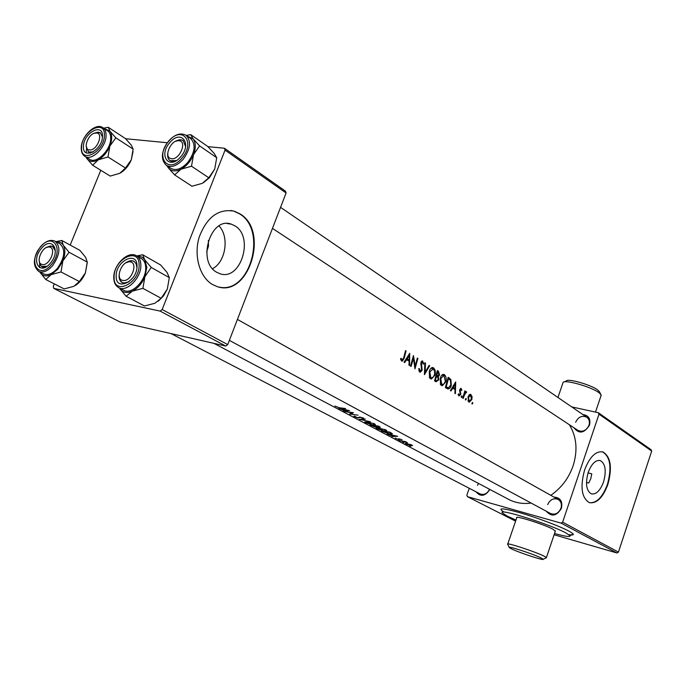 <?xml version="1.0" encoding="UTF-8"?>
<svg xmlns="http://www.w3.org/2000/svg" width="686" height="686" viewBox="0 0 686 686"><rect width="100%" height="100%" fill="white"/><g stroke="black" fill="none" stroke-linecap="round" stroke-linejoin="round"><path stroke-width="1.03" d="M511.636 548.937C519.602 552.83 544.367 560.951 543.201 559.262L540.92 557.855C532.602 553.731 505.848 545.104 509.346 547.651L511.636 548.937M507.657 544.29C504.827 541.777 534.677 551.45 543.878 556.054L546.408 557.572L546.047 557.881M515.958 520.057L507.151 516.061L502.306 512.888C497.333 507.751 550.103 524.275 565.847 532.902L570.023 535.749C570.426 537.224 565.264 536.469 554.528 533.502M507.751 543.998L516.73 517.81C514.037 514.92 543.887 524.275 552.95 529.206L555.291 531.23M564.389 381.896L566.122 381.082C567.133 378.029 590.998 384.709 597.686 389.957L599.564 391.98M600.953 395.942L600.833 394.399L599.041 392.752C591.392 386.775 564.046 379.109 562.949 382.574M234.921 225.848L231.345 224.168C210.525 216.09 196.599 261.966 216.819 272.308L219.82 273.663C240.589 281.526 254.54 237.056 234.921 225.848M240.126 213.938L234.458 211.245C218.68 208.304 206.923 216.93 199.197 237.124C193.512 255.809 199.789 277.341 212.6 284.57L216.93 286.508C248.495 298.359 269.701 231.293 240.126 213.938M219.246 287.108C250.098 294.234 267.746 230.316 239.594 213.861L233.926 211.177L230.779 210.456M588.056 472.894L591.769 473.829L590.792 478.691L588.682 483.038L586.461 482.472M603.551 481.932C606.527 470.845 605.455 463.719 600.319 460.555C595.594 459.774 591.555 463.745 588.202 472.465C585.209 483.63 586.273 490.773 591.392 493.894C596.177 494.649 600.233 490.662 603.551 481.932M607.882 484.445C612.409 467.62 610.772 456.799 602.968 451.971C595.817 450.779 589.677 456.807 584.566 470.056C580.004 487.051 581.617 497.925 589.385 502.658C596.691 503.79 602.857 497.719 607.882 484.445M589.566 502.718C596.7 503.224 602.66 497.093 607.436 484.333C611.972 467.518 610.326 456.696 602.514 451.868L602.205 451.774M582.894 414.567C588.605 415.313 590.809 418.829 589.514 425.123C584.301 433.355 579.104 434.229 573.925 427.738M272.471 228.369L577.895 430.371C582.62 432.369 586.316 430.671 588.982 425.277C589.969 421.813 589.231 419.129 586.787 417.234C582.037 415.167 578.315 416.839 575.631 422.259M553.988 497.101C560.273 497.53 562.76 501.243 561.448 508.24C556.698 516.164 551.638 517.158 546.279 511.224M229.356 340.367L550.532 513.522C555.077 515.117 558.558 513.377 560.951 508.275C562.023 504.339 561.097 501.397 558.172 499.451C553.593 497.779 550.095 499.511 547.668 504.63M478.451 483.398L477.482 485.371M338.824 408.367L345.007 410.803L343.283 410.734L343.918 411.068L349.577 410.648L338.867 408.247M354.336 416.659L358.186 418.023L360.416 417.32L363.28 418.597L363.691 418.22L359.807 417.019L357.629 417.723L354.353 416.136L353.796 416.291L354.336 416.659L354.508 416.196M365.338 419.069L359.413 419.292L370.38 421.761L361.308 419.729L365.338 419.069M378.423 428.021L376.194 428.107L377.137 428.75L384.349 431.151L386.775 430.671L385.866 429.908L378.423 428.021M389.759 432.103L381.425 430.962L389.974 434.187L392.452 433.826L389.759 432.103M398.395 439.812L399.638 440.301L398.395 439.812M395.162 438.062L398.377 439.494L399.664 439.117L402.056 439.812L399.106 438.834L397.82 439.212L395.162 438.062M387.29 434.075L393.095 436.356L391.92 436.536L397.657 436.322L387.333 433.964M334.871 406.061L339.844 408.05L345.658 408.564L339.338 407.75L334.871 406.061M405.589 441.647L399.621 440.618L407.398 442.659L405.589 441.647M409.568 445.746L410.803 446.226L409.568 445.746M406.815 443.525L405.203 443.516L405.855 443.953L410.905 445.694L412.62 445.506L406.815 443.525M402.691 442.093L403.925 442.573L402.691 442.093M378.44 426.066L370.071 424.943L375.739 427.241L380.336 427.232L378.44 426.066M366.924 421.899L364.712 422.01L365.689 422.67L372.987 425.106L375.405 424.608L374.462 423.819L366.924 421.899M353.376 412.68L344.912 411.6L351.901 412.903L349.603 414.087L358.049 415.176L350.923 414.207L353.376 412.68M569.354 424.72C576.669 436.665 577.912 450.376 573.093 465.863C568.72 478.245 561.294 488.063 550.815 495.318M531.144 503.07C522.972 504.159 515.478 502.932 508.669 499.399L213.938 343.36M472.062 404.045L472.765 403.488L472.551 402.39L472.062 404.045M468.727 402.005L469.318 402.21L471.874 399.492L472.062 396.594L470.613 394.347L469.19 394.819L467.972 397.083L468.727 402.005M465.502 400.024L466.214 399.466L465.991 398.352L465.502 400.024M463.487 395.916L464.036 396.045L463.222 398.472L462.733 398.172L464.868 390.874L465.357 391.183L465.099 392.263L466.188 391.569L466.669 392.135L466.223 392.761L464.559 392.143M461.412 397.52L462.124 396.954L461.901 395.839L461.275 396.431L461.412 397.52M458.874 395.959L460.7 394.553L460.177 390L460.855 389.288L461.412 390.514L461.892 390.085L460.983 388.327L459.671 389.734L460.195 394.279L459.26 395.093L458.66 393.824L458.119 394.304L458.874 395.959M455.701 382.042L455.393 393.67L454.835 393.327L455.101 389.639L452.811 388.225L450.968 390.96L450.402 390.608L455.624 381.999M447.032 388.542L445.368 387.521L448.164 377.326L450.856 379.427L451.302 385.3C450.548 387.907 449.356 389.099 447.735 388.876L447.032 388.542M441.381 385.386L442.367 385.686L445.866 381.776C446.569 378.492 446.046 376.1 444.288 374.599L443.876 374.402C442.247 374.222 441.038 375.534 440.24 378.346L440.558 384.572L441.381 385.386M436.004 381.776L434.53 380.876L437.368 370.569L438.423 371.229L439.572 374.873L438.371 376.657L438.706 379.958L436.004 381.776M430.439 378.689L431.46 378.989L435.027 375.053C435.739 371.743 435.207 369.317 433.406 367.782L432.977 367.576C431.314 367.387 430.079 368.708 429.265 371.546L429.599 377.849L430.439 378.689M424.428 374.676L424.866 362.74L425.449 363.1L425.191 372.309L429.102 365.389L429.685 365.749L424.428 374.676M419.6 372.044L420.372 372.189L422.13 370.217L421.401 363.014L422.302 362.079L423.176 364.137L423.785 363.777L422.482 360.973L420.852 362.714L421.598 369.865L420.141 371.057L419.352 368.519L418.7 368.751L419.6 372.044M414.97 368.879L413.452 358.426L411.043 366.47L410.494 366.127L413.452 355.588L415.253 366.135L417.362 358.041L417.911 358.384L414.97 368.879M409.542 365.544L408.933 365.175L409.19 361.29L406.669 359.73L404.671 362.56L404.054 362.182L409.739 353.264L409.542 365.544M401.567 360.982L402.365 361.145L404.234 358.178L406.078 350.975L405.52 350.623L403.711 357.723L402.107 359.979L401.113 358.255L400.53 358.872L401.567 360.982M464.036 396.045L465.931 392.443M125.624 138.735L167.273 142.739M207.944 146.65L224.425 148.236L285.427 191.128L286.096 192.98L225.059 150.14L224.425 148.236M54.314 283.875L53.276 286.414L53.705 288.352L120.05 321.983L225.763 346.053L160.13 311.101L162.162 309.532L225.059 150.14M162.162 309.532L227.735 344.595L286.096 192.98M53.705 288.352L160.13 311.101M70.195 245.056L100.791 170.274M227.735 344.595L225.763 346.053M571.712 406.901L598.303 412.698L650.997 449.656L651.7 451.062L599.015 414.181L598.303 412.698M469.25 488.286L466.84 495.181L467.432 496.664L561.079 523.118L562.631 522.166L618.446 552.11L651.7 451.062M562.631 522.166L599.015 414.181M467.432 496.664L515.58 521.146M554.108 534.763L616.971 552.985L561.079 523.118M618.446 552.11L616.971 552.985M489.855 489.435C485.208 496.338 480.603 497.136 476.058 491.819M171.011 333.585L480.089 493.911C484.016 495.283 487.171 493.74 489.564 489.281M218.988 225.96C229.578 236.687 225.763 261.941 212.574 268.715M206.692 251.659L208.484 246.18L208.373 240.374M471.857 403.282L472.765 403.488M470.064 394.304L470.922 394.501M469.49 394.57L469.773 395.136M471.411 396.448L472.062 396.594M471.333 399.372L471.874 399.492M470.707 395.393L471.385 399.201L469.258 401.224L468.461 397.391L470.707 395.393M467.878 400.856L469.035 401.121M467.921 397.271L468.461 397.391M465.297 399.261L466.214 399.466M464.825 391.063L465.357 391.183M465.434 391.86L466.669 392.135M464.559 392.16L465.803 392.435M464.216 393.447L464.851 393.593M461.198 396.748L462.124 396.954M460.692 388.31L461.138 388.405M461.301 389.948L461.892 390.085M459.637 389.88L460.177 390M459.534 390.617L460.135 390.754M460.212 393.164L460.872 393.31M460.135 394.424L460.7 394.553M458.197 394.836L459.148 395.05M453.472 388.079L453.42 388.602M452.134 388.079L452.811 388.225M455.212 384.203L455.152 388.447L453.369 387.35L455.212 384.203L454.544 384.057M452.408 387.65L455.152 388.447M452.691 387.196L453.369 387.35M448.044 377.926L449.176 379.066L450.856 379.427M450.736 385.18L451.302 385.3M447.461 387.641L446.612 388.285M446.243 386.81L448.455 378.706L450.376 380.224L450.796 384.983L448.43 387.847L445.66 386.681M447.907 378.586L448.455 378.706M445.488 387.187L445.934 387.307M443.122 374.35L444.288 374.599M442.907 374.402L444.099 375.679L445.351 381.459L443.739 384.151L441.724 384.34L440.764 378.663L443.765 375.525M445.291 381.648L445.866 381.776M441.647 384.417L440.841 384.94M440.275 384.023L441.724 384.34M440.189 378.543L440.764 378.663M443.49 375.465L441.861 375.105M437.239 371.22L437.754 372.018M438.997 374.745L439.572 374.873M436.991 375.585L436.176 376.185L438.371 376.657M438.122 379.83L438.706 379.958M435.73 380.636L435.104 381.227M437.677 371.966L439.049 374.565L437.737 375.748L436.888 375.293L437.677 371.966L437.111 371.846M436.279 375.285L437.196 375.482M436.305 375.165L436.888 375.293M436.596 376.348L437.84 377.257L438.191 379.641L436.648 380.841L435.413 380.155L436.596 376.348L436.022 376.22M434.735 380.267L436.09 380.567M434.821 380.018L435.413 380.155M432.189 367.525L433.406 367.782M431.991 367.576L432.9 368.725M434.435 374.933L435.027 375.053M430.774 377.72L429.916 378.26M433.218 368.871L434.615 371.263L434.615 374.239L433.38 376.957L431.434 377.866L430.791 377.626L429.796 371.872L433.218 368.871M429.316 377.309L430.791 377.626M429.213 371.743L429.796 371.872M432.583 368.648L430.911 368.288M424.874 362.98L425.449 363.1M424.591 372.172L425.191 372.309M428.999 365.604L429.685 365.749M418.812 370.723L419.961 370.972M422.087 360.956L422.713 361.085M421.564 361.248L421.813 361.968M423.108 363.631L423.785 363.777M420.818 362.885L421.401 363.014M420.75 364.446L421.427 364.592M421.084 365.912L421.864 366.075M421.513 370.08L422.13 370.217M414.558 365.981L415.253 366.135M417.32 358.255L417.911 358.384M412.852 358.298L413.452 358.426M407.57 359.687L407.518 360.253M405.906 359.567L406.669 359.73M409.285 355.571L409.242 360.039L407.278 358.821L409.285 355.571L408.539 355.408M406.215 359.104L409.242 360.039M406.515 358.658L407.278 358.821M395.796 436.21L393.678 436.356L391.809 435.361L395.865 436.013M398.626 438.791L398.377 439.494M405.477 350.846L406.078 350.975M400.624 359.31L401.627 359.524M400.718 359.653L401.97 359.918M406.052 443.405L405.855 443.953M411.257 444.948L411.694 445.291L410.391 445.42L406.078 443.799L411.343 444.708M382.779 431.451L389.399 432.36L391.372 433.646L389.442 433.904L382.839 431.297M391.397 432.986L391.234 433.449M385 429.899L385.712 430.508L383.808 430.868L377.18 428.416L385.12 429.565M379.504 426.632L379.187 427.498M378.097 426.323L379.289 427.078L378.629 427.207L375.353 426.109L378.192 426.057M374.496 425.997L375.911 426.872L375.191 426.949L371.443 425.431L374.573 425.792M373.587 423.811L374.324 424.445L372.438 424.814L365.707 422.327L373.707 423.476M363.503 417.988L363.28 418.597M351.258 413.289L350.923 414.207M347.665 410.562L345.572 410.785L343.515 409.696L347.742 410.339M96.1 132.921C88.554 132.364 81.883 150.088 89.729 149.934C97.326 150.594 104.032 132.63 96.1 132.921M90.466 152.506L88.374 151.906L86.179 146.169L88.374 151.906L93.022 152.026L90.466 152.506M94.274 133.238L98.107 132.106L100.319 132.75L102.463 136.951L100.319 132.75L94.274 133.238M133.058 151.495L131.292 159.821L125.461 168.01L107.994 156.974L109.863 146.084L115.823 137.835L109.966 131.198L108.217 127.27L103.663 128.188M108.217 127.27L125.469 138.581L131.258 145.106L133.135 149.111L131.292 159.821C128.625 165.986 124.792 170.48 119.793 173.309L110.189 176.079L92.636 165.24L98.227 159.829L107.994 156.974M85.973 157.051L86.882 158.543L86.119 157.137M83.426 146.624C83.178 133.247 103.029 122.202 102.497 136.162C102.789 149.78 82.672 160.661 83.426 146.624M86.436 149.136L86.264 152.789M84.91 156.391L89.592 159.298C96.452 164.357 111.115 149.78 110.695 138.186C110.669 134.619 109.588 132.106 107.445 130.657L102.823 127.639C104.967 129.088 106.047 131.609 106.064 135.185C106.459 146.804 91.761 161.45 84.91 156.391C82.474 154.796 81.257 152.095 81.24 148.279M104.066 128.454L109.966 131.198C112.307 134.833 112.272 139.798 109.863 146.084C107.145 152.335 103.26 156.923 98.227 159.829C93.21 162.333 89.429 161.905 86.882 158.543L92.636 165.24M133.135 149.111L115.823 137.835M125.461 168.01L119.793 173.309M216.716 157.711L199.592 145.886L193.109 138.829L190.691 134.619L207.781 146.487L214.178 153.424L216.716 157.711L214.718 169.056L209.564 177.537L203.493 182.699M214.718 169.056L208.793 177.768L202.344 183.325L192.003 186.24L174.596 174.887L180.975 169.219L191.505 166.209L193.529 154.659L199.592 145.886M169.802 142.619C180.941 128.857 192.56 143.58 180.675 156.828C169.279 170.625 158.097 155.559 169.802 142.619M185.589 146.538L183.179 140.613C181.13 139.344 178.652 139.558 175.745 141.247L181.284 139.867L183.179 140.613L185.589 146.538M166.346 165.36L170.994 168.413C176.028 170.951 181.593 168.996 187.69 162.531C195.124 152.249 196.085 144.214 190.579 138.443L186 135.271C191.497 141.059 190.528 149.111 183.068 159.435C176.954 165.926 171.38 167.907 166.346 165.36C160.438 159.435 161.193 151.323 168.619 141.024M190.691 134.619L186.283 135.468M208.793 177.768L191.505 166.209M186.866 135.871L193.109 138.829C195.853 142.714 195.999 147.987 193.529 154.659C190.699 161.296 186.515 166.149 180.975 169.219C175.445 171.834 171.2 171.354 168.224 167.77L174.596 174.887M167.152 165.892L168.224 167.77M167.736 153.441C167.324 156.845 168.104 159.246 170.085 160.661L176.362 160.584L171.834 161.347L170.085 160.661C168.104 159.246 167.324 156.845 167.736 153.441M171.26 158.646C179.269 160.593 187.578 141.659 179.14 140.724C171.166 138.924 162.934 157.574 171.26 158.646M56.252 241.832C59.305 241.549 61.637 242.664 63.249 245.168C65.47 249.215 65.35 254.472 62.863 260.954L57.847 269.204L51.176 274.623L60.985 271.956L62.863 260.954L69.037 252.259L63.249 245.168L61.766 240.46L55.943 241.661M50.318 263.235C39.677 276.226 30.596 260.483 41.469 248.366C51.887 235.401 61.363 250.827 50.318 263.235M39.239 260.834L39.719 263.99L41.554 266.417L46.948 266.305L42.652 266.914L41.554 266.417L39.719 263.99L39.239 260.834M57.375 268.406C64.913 257.542 65.753 249.344 59.905 243.813L55.043 241.18C60.891 246.711 60.034 254.935 52.47 265.842C47.505 271.27 42.901 273.122 38.673 271.399L43.595 273.928C47.823 275.661 52.419 273.817 57.375 268.406M61.766 240.46L79.91 250.364L85.639 257.336L87.251 262.103L85.39 272.925L79.353 281.543L60.985 271.956M87.251 262.103L69.037 252.259M79.353 281.543L73.848 286.328L64.192 288.926L45.748 279.502L51.176 274.623C46.202 276.878 42.498 276.124 40.054 272.359L45.748 279.502M87.242 262.738L85.39 272.925C83.057 278.422 79.748 282.589 75.469 285.427M39.625 263.724L39.694 267.626M55.369 250.802L52.453 246.308L49.872 246.06L46.477 247.5L51.956 246.137L52.822 246.48L55.369 250.802M49.744 247.097C42.841 244.773 34.737 262.807 41.983 264.427C48.912 266.888 57.092 248.589 49.744 247.097M137.183 256.195C140.441 256.032 142.98 257.25 144.797 259.848L146.821 267.308L144.918 276.69L151.22 267.429L144.797 259.848L142.679 254.755L136.746 255.938M136.994 266.074C137.526 281.534 115.522 291.927 116.157 276.098C115.685 260.92 137.363 250.304 136.994 266.074M119.081 276.175L119.87 280.102L122.142 282.563L125.341 283.104L128.994 281.766L123.909 283.112L122.142 282.563C119.904 281.234 118.901 278.765 119.124 275.155M145.715 267.832C145.604 263.321 144.111 260.208 141.247 258.493L136.411 255.749C139.275 257.473 140.759 260.586 140.862 265.113C141.436 277.727 126.661 292.63 118.695 287.614L123.609 290.229C131.575 295.246 146.307 280.411 145.715 267.832M142.679 254.755L160.721 265.045L167.058 272.479L169.313 277.633L151.22 267.429M169.313 277.633L167.307 289.098L161.15 298.29L142.885 288.36L144.918 276.69C142.011 283.524 137.8 288.343 132.304 291.164L142.885 288.36M161.15 298.29L154.864 303.272L144.472 305.982L126.095 296.249L132.304 291.164C126.816 293.505 122.648 292.656 119.793 288.609L126.095 296.249M167.307 289.098L163.5 295.932L158.26 301.24M136.926 267.54L136.128 263.733L133.941 261.332C131.635 260.174 129.002 260.646 126.053 262.738L132.021 260.731L133.941 261.332L136.128 263.733L136.926 267.54M123.137 280.454C131.515 281.929 138.632 262.215 129.911 261.795C121.585 260.44 114.511 279.862 123.137 280.454M504.073 512.108C496.844 507.614 502.135 507.82 519.945 512.725C536.855 517.621 559.767 526.231 568.84 531.075C574.842 534.36 574.842 535.552 568.84 534.668M459.663 391.672L460.478 391.852M448.078 377.746L449.236 377.995M445.591 386.895L446.843 387.178M437.291 370.98L438.423 371.229M403.608 358.041L404.234 358.178M81.54 147.661C80.605 164.511 104.778 151.469 104.418 135.108C105.027 118.361 81.24 131.635 81.54 147.661M168.73 141.222C154.71 156.708 168.07 174.827 181.781 158.269C196.059 142.336 182.064 124.715 168.73 141.222M51.218 264.745C64.484 249.824 53.071 231.336 40.594 246.9C27.569 261.409 38.425 280.325 51.218 264.745M139.104 265.062C139.515 246.145 113.533 258.914 114.099 277.093C113.301 296.086 139.747 283.652 139.104 265.062M543.201 559.262L546.468 557.675M546.408 557.572L555.42 530.87M599.255 391.406L600.833 394.399M601.21 395.17L595.499 412.089M226.997 223.533L231.345 224.168M233.926 211.177L234.458 211.245M599.641 460.392L600.319 460.555M602.514 451.868L602.968 451.971M562.846 383.191L557.95 397.468M570.812 534.831L572.107 534.574L570.023 535.749M509.201 547.351L507.777 544.418M469.258 401.233L467.903 400.924M470.485 395.29L469.044 394.973M459.26 395.102L458.197 394.862M448.044 387.77L445.651 387.238M442.076 384.512L440.318 384.117M437.737 375.748L436.236 375.422M436.648 380.841L434.692 380.413M431.16 377.797L429.359 377.411M420.141 371.057L418.82 370.774M422.302 362.079L421.153 361.831M402.107 359.979L400.727 359.687M391.372 433.646L391.577 433.089M385.712 430.508L385.918 429.933M379.289 427.078L379.461 426.606M374.324 424.445L374.539 423.862M88.374 151.906L90.346 153.132L88.374 151.906M102.823 127.639C95.568 122.279 81.171 136.248 81.248 147.953M186 135.271C180.632 132.449 174.853 134.345 168.679 140.956M589.548 419.12L280.565 207.352M44.075 267.746L41.915 266.622L44.075 267.746M55.043 241.18C50.472 239.234 45.662 241.035 40.62 246.583M40.517 246.694C33.014 257.516 32.396 265.756 38.673 271.399M136.411 255.749C128.093 250.424 113.499 264.71 113.765 277.384M113.765 277.676C113.85 282.46 115.497 285.77 118.695 287.614M237.425 319.419L561.157 501.132"/></g></svg>

